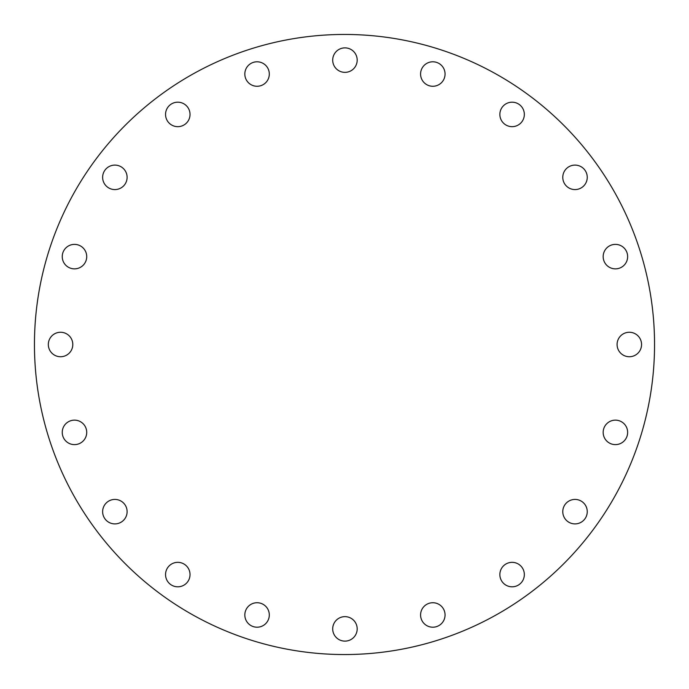 <?xml version="1.0" encoding="UTF-8"?>
<svg xmlns="http://www.w3.org/2000/svg" width="689" height="689" viewBox="0 0 689 689"><rect width="100%" height="100%" fill="white"/><g stroke="black" fill="none" stroke-linecap="round" stroke-linejoin="round"><path stroke-width="1.03" d="M102.635 177.34A12.238 12.238 0 0 1 114.874 165.102A12.238 12.238 0 0 1 127.112 177.34A12.238 12.238 0 0 1 114.874 189.578A12.238 12.238 0 0 1 102.635 177.34M177.788 126.664A12.238 12.238 0 0 1 165.549 114.426A12.238 12.238 0 0 1 177.788 102.187A12.238 12.238 0 0 1 190.026 114.426A12.238 12.238 0 0 1 177.788 126.664M257.066 86.271A12.238 12.238 0 0 1 244.828 74.033A12.238 12.238 0 0 1 257.066 61.795A12.238 12.238 0 0 1 269.304 74.033A12.238 12.238 0 0 1 257.066 86.271M344.939 72.354A12.238 12.238 0 0 1 332.701 60.115A12.238 12.238 0 0 1 344.939 47.877A12.238 12.238 0 0 1 357.186 60.115A12.238 12.238 0 0 1 344.939 72.354M432.821 86.271A12.238 12.238 0 0 1 420.583 74.033A12.238 12.238 0 0 1 432.821 61.795A12.238 12.238 0 0 1 445.06 74.033A12.238 12.238 0 0 1 432.821 86.271M512.099 126.664A12.238 12.238 0 0 1 499.861 114.426A12.238 12.238 0 0 1 512.099 102.187A12.238 12.238 0 0 1 524.338 114.426A12.238 12.238 0 0 1 512.099 126.664M562.775 177.34A12.238 12.238 0 0 1 575.014 165.102A12.238 12.238 0 0 1 587.252 177.34A12.238 12.238 0 0 1 575.014 189.578A12.238 12.238 0 0 1 562.775 177.34M603.168 256.618A12.238 12.238 0 0 1 615.406 244.38A12.238 12.238 0 0 1 627.645 256.618A12.238 12.238 0 0 1 615.406 268.856A12.238 12.238 0 0 1 603.168 256.618M617.086 344.5A12.238 12.238 0 0 1 629.324 332.262A12.238 12.238 0 0 1 641.562 344.5A12.238 12.238 0 0 1 629.324 356.738A12.238 12.238 0 0 1 617.086 344.5M603.168 432.382A12.238 12.238 0 0 1 615.406 420.144A12.238 12.238 0 0 1 627.645 432.382A12.238 12.238 0 0 1 615.406 444.62A12.238 12.238 0 0 1 603.168 432.382M562.775 511.66A12.238 12.238 0 0 1 575.014 499.422A12.238 12.238 0 0 1 587.252 511.66A12.238 12.238 0 0 1 575.014 523.898A12.238 12.238 0 0 1 562.775 511.66M512.099 586.813A12.238 12.238 0 0 1 499.861 574.574A12.238 12.238 0 0 1 512.099 562.336A12.238 12.238 0 0 1 524.338 574.574A12.238 12.238 0 0 1 512.099 586.813M432.821 627.205A12.238 12.238 0 0 1 420.583 614.967A12.238 12.238 0 0 1 432.821 602.729A12.238 12.238 0 0 1 445.06 614.967A12.238 12.238 0 0 1 432.821 627.205M344.939 641.123A12.238 12.238 0 0 1 332.701 628.885A12.238 12.238 0 0 1 344.939 616.646A12.238 12.238 0 0 1 357.186 628.885A12.238 12.238 0 0 1 344.939 641.123M257.066 627.205A12.238 12.238 0 0 1 244.828 614.967A12.238 12.238 0 0 1 257.066 602.729A12.238 12.238 0 0 1 269.304 614.967A12.238 12.238 0 0 1 257.066 627.205M177.788 586.813A12.238 12.238 0 0 1 165.549 574.574A12.238 12.238 0 0 1 177.788 562.336A12.238 12.238 0 0 1 190.026 574.574A12.238 12.238 0 0 1 177.788 586.813M102.635 511.66A12.238 12.238 0 0 1 114.874 499.422A12.238 12.238 0 0 1 127.112 511.66A12.238 12.238 0 0 1 114.874 523.898A12.238 12.238 0 0 1 102.635 511.66M62.243 432.382A12.238 12.238 0 0 1 74.481 420.144A12.238 12.238 0 0 1 86.719 432.382A12.238 12.238 0 0 1 74.481 444.62A12.238 12.238 0 0 1 62.243 432.382M62.243 256.618A12.238 12.238 0 0 1 74.481 244.38A12.238 12.238 0 0 1 86.719 256.618A12.238 12.238 0 0 1 74.481 268.856A12.238 12.238 0 0 1 62.243 256.618M48.325 344.5A12.238 12.238 0 0 1 60.563 332.262A12.238 12.238 0 0 1 72.801 344.5A12.238 12.238 0 0 1 60.563 356.738A12.238 12.238 0 0 1 48.325 344.5M654.55 344.5A310.05 310.05 0 0 1 344.5 654.55A310.05 310.05 0 0 1 34.45 344.5A310.05 310.05 0 0 1 344.5 34.45A310.05 310.05 0 0 1 654.55 344.5"/></g></svg>
